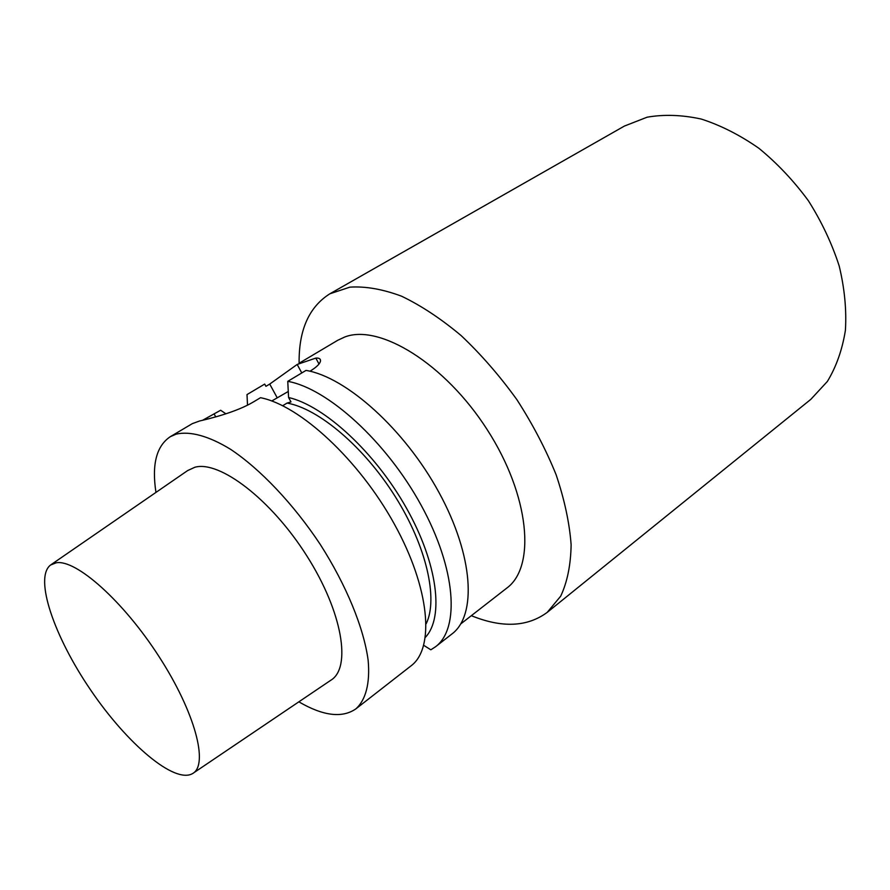 <?xml version="1.0" encoding="UTF-8"?>
<svg xmlns="http://www.w3.org/2000/svg" width="890" height="890" viewBox="0 0 890 890"><rect width="100%" height="100%" fill="white"/><g stroke="black" fill="none" stroke-linecap="round" stroke-linejoin="round"><path stroke-width="1.33" d="M309.92 371.219L311.211 370.451C317.307 366.547 320.411 363.242 320.522 360.55C320.445 358.692 318.876 357.869 315.828 358.091L318.998 364.01M288.271 391.478L271.773 400.99M287.759 381.354C327.565 388.34 386.371 441.507 421.159 505.264C456.158 569.01 460.008 628.618 435.544 646.752L451.964 633.947C476.84 615.468 473.636 555.927 439.093 492.671C404.772 429.392 346.11 376.948 306.015 370.407L287.759 381.354L288.582 397.496L290.986 401.902L287.047 403.081L282.709 405.718M301.777 372.955L297.182 364.455L315.828 358.091M297.182 364.455L269.726 384.068L277.168 397.719M247.509 405.161L247.008 394.582L264.697 384.068L265.932 386.327L269.726 384.068M202.564 420.291L220.631 410.257L225.915 413.817M355.867 708.874L411.047 665.842C434.876 648.231 430.048 588.557 394.359 524.099C358.87 459.629 299.841 405.339 260.503 397.697L253.85 401.69C236.351 412.348 208.56 418.901 199.471 421.026L192.318 423.64L170.224 436.734L176.198 434.131C189.97 430.927 208.672 435.911 230.51 449.272C260.192 468.997 293.366 503.896 320.289 544.469C346.466 585.409 363.799 627.962 368.137 660.213C370.229 683.364 365.768 699.985 355.867 708.874C342.161 718.33 323.159 715.983 298.84 701.832M435.544 646.752L430.838 649.8L423.762 645.35M288.582 397.496C324.316 405.751 375.057 452.276 406.352 507.945C437.791 563.604 444.199 617.471 425.42 637.285M287.047 403.081C318.576 408.543 364.132 446.958 395.305 496.687C426.555 546.382 438.325 598.937 426.21 623.69M155.961 492.393C151.667 464.591 156.417 446.046 170.224 436.734M56.181 562.803C75.906 559.076 123.187 600.872 159.032 656.598C195.066 712.245 208.805 764.588 192.718 773.499C174.674 784.368 127.059 743.662 90.836 690.284C54.357 637.073 33.82 577.888 50.53 565.05L56.181 562.803M51.186 564.594L187.601 470.599L194.843 467.261C219.518 460.175 271.194 499.446 306.816 555.872C342.672 612.187 351.695 668.112 330.68 680.338L193.386 773.043M460.753 623.912L506.788 588.09C536.014 566.885 529.839 495.73 487.242 429.725C444.944 363.554 379.318 323.504 344.708 337.021L337.744 340.28L299.018 363.287M299.118 363.231C298.706 330.134 308.964 306.983 329.878 293.789L349.87 287.147C365.389 286.135 382.611 289.15 401.546 296.192C421.137 305.582 441.051 318.753 461.265 335.697C481.19 354.554 499.735 375.869 516.879 399.643C532.754 424.285 545.837 449.328 556.128 474.759C564.527 499.768 569.522 523.097 571.124 544.769C570.768 564.972 567.286 582.105 560.689 596.178L547.216 612.376C527.292 627.038 501.993 628.14 471.333 615.68M329.878 293.789L624.391 126.069L647.097 117.202C663.996 114.254 682.04 114.866 701.242 119.049C720.744 125.334 739.957 135.08 758.903 148.296C777.226 163.315 793.735 180.804 808.409 200.773C821.648 221.721 831.905 243.471 839.203 266.01C844.599 288.471 846.657 309.92 845.4 330.368C842.285 349.77 836.266 366.791 827.366 381.454L810.823 399.354L547.216 612.376M215.747 416.876L214.19 414.084"/></g></svg>
